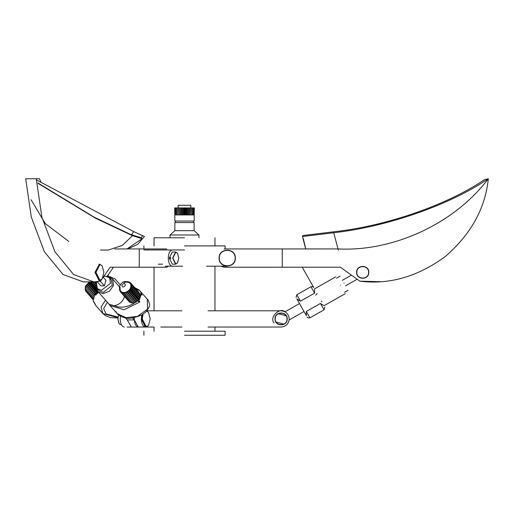 <?xml version="1.0" encoding="UTF-8"?>
<svg xmlns="http://www.w3.org/2000/svg" width="514" height="514" viewBox="0 0 514 514"><rect width="100%" height="100%" fill="white"/><g stroke="black" fill="none" stroke-linecap="round" stroke-linejoin="round"><path stroke-width="0.77" d="M184.5 335.256L225.119 335.256L184.5 335.256M184.5 331.196L225.119 331.196L184.5 331.196M184.5 249.965L151.2 249.965M184.5 245.904L225.119 245.904L184.5 245.904M184.5 237.783L154.039 237.783L184.5 237.783M150.493 249.965L143.888 249.965M208.016 310.803L281.126 310.803C286.022 311.317 288.733 314.028 289.247 318.924C288.733 314.028 286.022 311.317 281.126 310.803L214.961 310.803L214.961 266.213L220.769 266.213L224.123 267.216L220.763 266.213M227.233 266.213L206.596 266.213M177.458 262.975L175.64 264.183L172.299 264.183L169.254 258.086L172.299 251.995L175.64 251.995L177.458 253.196M182.624 266.213L165.264 266.213M165.264 249.965L172.299 249.965C169.851 250.485 168.496 253.19 168.239 258.086C168.496 262.988 169.851 265.693 172.299 266.213M171.361 266.213L168.322 266.213L166.735 267.222L110.182 267.209L102.691 277.997M88.569 281.852L89.397 281.89L85.485 286.176L85.26 287.981M89.372 281.897L86.969 281.897M40.998 182.444L39.507 178.743L32.607 178.743M95.623 281.852L94.917 281.897M113.459 267.209L107.182 276.249M127.845 248.937L143.888 248.937L143.888 245.904M181.917 310.803L146.94 310.803L154.039 310.803L154.039 267.216L110.182 267.209M356.626 272.356L356.626 272.349C356.292 280.207 369.142 280.207 368.808 272.349C369.142 280.207 356.292 280.207 356.626 272.349L356.626 272.356C356.292 264.498 369.142 264.498 368.808 272.349L368.808 272.349M359.806 281.164L380.039 281.678L359.806 281.164C389.226 284.891 417.715 276.693 445.265 256.57C471.023 234.198 485.37 208.254 488.3 178.743L488.3 178.743C485.37 208.254 471.023 234.198 445.265 256.563C417.715 276.686 389.226 284.891 359.806 281.164L340.409 267.209L359.806 281.164M224.123 248.943L338.302 248.93C393.795 251.783 454.941 223.172 488.3 178.743L484.361 179.733C447.559 204.739 386.901 225.864 335.488 231.576L302.791 235.547L302.47 236.536L333.727 232.739C387.145 226.815 450.238 204.778 488.3 178.743M282.263 248.937L282.263 267.216L224.123 267.222L340.409 267.209L351.447 275.151L342.35 280.31M282.263 267.216L340.409 267.209L351.447 275.151M88.684 281.845L92.205 281.845M86.93 281.897L83.409 281.897L63.055 274.527L44.358 251.712L31.328 217.139L25.7 178.743L36.25 178.743L41.885 217.146L54.908 251.712L73.605 274.527L93.966 281.903L100.487 281.164L101.586 279.584M83.409 281.897L85.17 281.845M37.965 182.984L94.139 217.159L130.466 234.384L140.592 237.532L142.14 238.695L127.016 248.937L159.372 248.943M166.742 248.943L114.712 248.937M139.262 248.937L139.255 267.216M142.14 238.695L132.451 235.682L95.443 218.18L38.145 183.414M36.777 180.073L133.666 231.576L144.434 236.536L137.816 244.246L127.832 248.937M142.763 235.547L141.177 237.969M302.47 236.536C306.472 252.091 306.762 252.811 303.337 238.695M219.317 258.086C218.88 268.302 235.592 268.302 235.155 258.086C235.592 247.876 218.88 247.876 219.317 258.086M235.361 258.086C235.804 268.565 218.668 268.565 219.112 258.086C218.668 247.613 235.804 247.613 235.361 258.086M172.871 258.086L175.82 263.978L177.516 262.898L178.763 258.086L177.516 253.28L175.82 252.201L172.871 258.086M175.64 264.183L172.595 258.086L175.64 251.995M170.841 258.086L170.16 257.276L169.434 258.086L170.16 258.902L170.841 258.086M356.825 272.349C356.504 279.944 368.93 279.944 368.602 272.349C368.93 264.755 356.504 264.755 356.825 272.349M95.951 272.356L99.909 280.271L102.196 278.819L103.873 272.356L102.196 265.886L99.915 264.434L95.951 272.356M102.138 278.903L99.735 280.477L95.675 272.356L99.735 264.228L102.138 265.809M99.382 280.445L99.029 280.477L94.968 272.356L99.382 264.26M108.634 274.168L108.056 276.204M108.011 276.204L108.538 274.296M174.856 230.67L194.151 230.67L198.969 234.988L170.031 234.988L174.856 230.67L174.856 222.549L194.151 222.549L194.151 230.67M193.515 222.549L193.515 221.026M175.492 222.549L175.492 221.026M175.409 207.926L174.676 207.926L174.856 221.026L194.151 221.026L194.324 207.926L193.63 207.926M193.791 214.936L194.241 214.936L194.241 207.926L193.437 207.926M193.264 214.936L193.906 214.936L193.906 207.926L193.026 207.926M192.525 214.936L193.348 214.936L193.348 207.926L192.409 207.926M177.696 214.936L192.57 214.936L192.57 207.926L176.675 207.926L176.675 214.936L177.696 214.936L177.696 207.926M176.829 207.926L175.839 207.926L175.839 214.936L176.713 214.936M176.148 207.926L175.223 207.926L175.223 214.936L175.916 214.936M175.672 207.926L174.831 207.926L174.831 214.936L175.338 214.936M198.969 237.783L198.969 234.988M170.031 237.783L170.031 234.988M190.848 207.926L190.848 205.292L178.159 205.292L178.159 207.926M178.737 211.736L178.737 207.926M178.891 214.936L178.891 207.926M179.913 214.936L179.913 207.926M180.221 214.936L180.221 207.926M181.211 214.936L181.211 207.926M181.66 214.936L181.66 207.926M182.579 214.936L182.579 207.926M183.164 214.936L183.164 207.926M184.006 214.936L184.006 207.926M184.706 214.936L184.706 207.926M185.438 214.936L185.438 207.926M186.235 214.936L186.235 207.926M186.845 214.936L186.845 207.926M187.732 214.936L187.732 207.926M188.201 214.936L188.201 207.926M189.139 214.936L189.139 207.926M189.46 214.936L189.46 207.926M190.437 214.936L190.437 207.926M190.604 211.736L190.604 207.926M191.593 214.936L191.593 207.926M214.961 331.196L214.961 327.045L281.126 327.045L208.016 327.045M289.247 318.924C288.733 323.826 286.022 326.531 281.126 327.045C286.022 326.531 288.733 323.826 289.247 318.924M357.018 270.872L356.857 271.54L357.018 270.872M344.033 283.272C349.192 292.382 349.192 292.382 344.033 283.272C338.867 274.161 338.867 274.161 344.033 283.272M286.426 315.924L278.119 313.624L286.426 315.924L287.191 318.352L286.426 315.924M275.029 318.924C274.694 311.066 287.551 311.066 287.217 318.924C287.551 326.782 274.694 326.782 275.029 318.924L275.086 318.115M275.061 319.502L275.825 321.931L284.126 324.225L275.825 321.931L275.061 319.502M285.007 311.786C279.661 306.794 268.97 317.678 274.058 322.933C268.97 317.678 279.661 306.794 285.007 311.786L299.501 303.568L296.861 298.91M340.499 285.276C346.635 296.103 346.635 296.103 340.499 285.276C334.357 274.444 334.357 274.444 340.499 285.276M335.738 276.879L314.504 288.913L314.607 293.147L300.472 301.159L296.88 298.942L306.383 315.705L306.305 311.458L320.44 303.446L324.026 305.702L345.254 293.674M317.17 293.552L315.75 295.171M321.912 301.917L321.462 301.12M287.217 318.918L287.191 318.352L287.217 318.918M289.183 319.926L304.012 311.523M345.498 285.861L357.146 279.256M97.062 281.736L96.459 283.272L97.397 288.643L101.489 290.339L110.523 283.272L109.585 277.901L105.492 276.204L103.802 276.397M98.431 289.517L99.163 290.648L103.256 292.344L112.29 285.276L111.352 279.899L110.317 279.031M130.177 288.527L130.684 287.268L130.941 288.148L129.316 289.819L130.1 289.62L130.119 288.637L138.953 298.653L130.177 288.527M120.128 287.281L120.083 289.941L119.351 289.433L119.916 288.778M120.115 290.044L120.617 291.04L119.711 290.776L120.083 289.941M121.561 291.971L120.835 291.309C119.454 288.817 119.087 287.101 119.736 286.176C121.94 281.222 125.352 280.252 129.971 283.253L129.329 282.681L130.344 282.681L130.126 283.439M131.43 302.418L130.383 302.682L121.548 292.665L121.561 291.933L122.743 292.562M132.747 302.592L131.725 303.106L122.705 292.434L123.913 292.582L132.863 302.592M124.028 292.582L125.332 292.395L134.289 302.38L125.455 292.363L126.752 291.862L135.587 301.879L126.868 291.804L128.082 291.02L136.917 301.031L128.185 290.937L129.232 289.915L138.15 299.829L129.316 289.819L128.943 290.937L128.185 290.937L127.543 292.003L126.868 291.804L126.001 292.742L125.455 292.363L124.414 293.115L124.028 292.582L122.891 293.089M96.574 287.307L98.02 291.656L102.877 293.674L109.488 291.213L113.613 285.276L112.495 278.89L108.358 276.911M124.427 296.379L124.221 297.291C122.441 302.046 119.094 304.834 114.179 305.663L109.212 304.346L108.775 303.716L110.028 305.534L109.264 304.519M139.519 297.278L130.717 287.153L130.89 285.893L139.724 295.91L130.89 285.784L130.717 284.621L131.449 285.129L130.89 285.784L131.398 286.613L130.684 287.268L139.519 297.278L139.776 298.159L139.011 298.538M130.864 284.717L130.19 283.522L131.089 283.786L130.717 284.621M129.245 282.629L128.204 282.16L129.258 281.897L129.329 282.681M128.416 282.045L127.909 281.473L128.102 282.128L125.474 282.167L123.932 282.758M126.772 281.98L126.36 281.473M127.909 281.473L127.491 281.678M121.548 292.665L122.705 292.434M120.617 291.04L120.462 291.875L121.561 291.933M138.992 293.346L139.198 292.723L130.344 282.681M130.305 301.891L129.297 301.891L120.462 291.875M134.167 302.412L133.248 303.132L124.414 293.115M135.587 301.879L134.835 302.759L134.289 302.38M114.179 305.663C121.131 308.49 128.423 307.237 136.049 301.917L135.702 301.821M136.049 301.917L136.396 302.033L137.02 300.947M138.067 299.932L137.778 300.947L139.043 300.947L139.924 301.949L137.032 300.947M138.953 298.653L138.934 299.636L138.15 299.829M139.724 295.91L140.232 296.629L139.545 297.163M131.449 285.129L140.283 295.139L139.724 295.794M133.595 287.371L140.181 291.059L142.082 295.171L141.196 294.169L139.924 293.802L139.519 294.535M141.196 294.169L139.043 300.947M144.421 327.045L145.366 327.045L141.305 318.924L141.832 314.928L141.305 318.924C141.562 323.826 142.918 326.531 145.366 327.045L138.33 327.045L134.302 319.926L127.266 319.926L125.352 317.755M145.719 327.02L131.295 327.045L127.266 319.926L131.295 327.045L127.016 327.045M134.302 319.926L132.528 317.915M137.778 300.947L128.943 290.937M138.934 299.636L130.1 289.62M139.776 298.159L130.941 288.148M140.232 296.629L131.398 286.613M139.924 293.802L131.089 283.786M129.952 282.681L129.258 281.897M120.032 290.204L119.351 289.433M120.514 291.682L119.711 290.776M134.835 302.759L126.001 292.742M136.396 302.033L127.543 292.003M97.217 281.717L100.872 285.861L104.387 285.861L100.288 281.209M103.23 277.219L105.961 280.31L104.387 285.861M108.859 276.969L110.131 276.879L114.988 278.89L120.27 284.872M85.87 287.281L85.118 288.148L93.259 297.375M96.214 285.874L92.668 281.98L96.234 286.022M96.581 288.039L91.37 282.128L91.935 281.473M96.593 288.219L91.248 282.16L90.348 281.897L89.828 282.681L97.975 291.92M98.071 291.836L89.944 282.629M96.934 292.89L88.601 283.439L88.813 282.681L89.828 282.681M96.838 292.986L88.492 283.522L87.438 283.786L87.341 284.621L95.591 293.969M95.732 293.937L87.431 284.518M94.415 294.747L86.513 285.784L86.32 285.129L87.341 284.621M94.351 294.856L86.448 285.893L85.53 286.613L93.696 296.128M95.18 282.758L95.964 282.559L96.491 283.156M94.081 282.199L94.839 281.82M93.021 298.576L85.125 289.62L85.665 288.637M92.963 299.36L85.536 290.937L85.825 289.915M92.963 299.521L86.333 291.843M97.461 293.346L98.142 292.697M96.889 293.661L95.649 294.393L95.675 295.171L94.788 294.169L96.272 293.802L87.438 283.786M94.788 294.169L93.105 300.947L95.81 305.528L93.811 301.622M107.426 302.322L103.648 308.541L106 313.919L117.963 317.003M93.741 296.025L85.909 287.153M93.773 295.961L85.53 286.613M94.576 294.49L86.32 285.129M97.666 292.723L88.813 282.681M96.741 289.144L90.348 281.897M96.304 286.426L92.308 281.897M96.208 284.557L94.268 282.102M96.381 283.561L94.904 281.884M106.713 276.314L110.851 276.911M104.445 275.472L105.1 276.217M181.917 327.045L160.818 327.045M138.33 327.045C135.882 326.531 134.527 323.826 134.27 318.924L134.321 317.633M146.94 310.803L160.818 310.803M124.26 327.045C121.812 326.531 120.456 323.826 120.199 318.924L120.449 316.116M154.039 331.196L154.039 327.045L146.072 327.045L142.005 318.924L142.686 314.42M275.234 318.924C274.913 326.518 287.339 326.518 287.011 318.924C287.339 311.33 274.913 311.33 275.234 318.924M287.217 318.924L287.159 319.74M119.1 323.814L117.802 318.924L118.586 314.928M118.612 314.947L117.873 318.924L119.164 323.897L121.574 325.015M143.078 314.176L142.288 318.924L146.246 326.846L148.533 325.394L150.204 318.924L148.533 312.461L146.721 311.06M148.475 325.471L145.366 327.045M146.818 310.944L148.475 312.377M100.493 250.042L108.261 250.067L122.422 245.358L132.451 235.682M133.666 231.576L131.616 234.737M333.727 232.739L338.315 250.1M314.607 293.147L310.983 286.754L312.518 286.561L313.746 287.519L302.245 267.216L313.752 287.519M324.829 307.07L324.064 309.839L320.44 303.446M306.305 311.458L309.929 317.845C308.214 318.025 307.295 317.768 307.16 317.08M296.957 294.959L300.472 301.159M121.876 285.276C122.403 287.557 123.578 287.557 125.397 285.276C124.87 283.002 123.694 283.002 121.876 285.276M139.924 301.949L124.131 309.73L110.028 305.534L117.096 313.546L126.123 317.684L137.437 316.393L147.589 309.113L147.242 299.071C148.122 299.636 148.835 301.262 149.381 303.96C150.223 305.258 148.976 307.995 145.648 312.171L141.453 315.133C133.724 318.07 128.526 318.976 125.853 317.838C122.795 317.838 117.006 314.227 117.096 313.546L115.753 311.458M98.463 292.158L95.675 295.171M117.873 317.639L102.877 313.546L101.046 307.089L105.531 300.17M225.119 335.256L225.119 331.196M225.119 248.943L225.119 245.904M214.961 245.904L214.961 237.783M154.039 245.904L154.039 237.783M143.888 335.256L143.888 331.196M94.248 281.897L94.679 281.897M90.445 281.897L93.966 281.903M68.882 241.496L45.226 223.551L31.071 199.721M162.578 264.183L158.228 264.183M99.029 280.477L99.735 280.477M99.035 264.228L99.735 264.228M348.036 290.339L344.502 292.344M310.983 286.754L296.848 294.766L296.083 297.535M324.064 309.839L309.929 317.845M340.024 276.204L336.49 278.209M97.397 288.643L99.163 290.648M98.02 291.656L109.212 304.346M112.495 278.89L119.576 286.915M147.242 299.071L139.121 290.024L134.636 287.544M109.585 277.901L111.352 279.899M85.285 288.335L85.42 289.086M95.649 294.393L98.129 291.785M95.81 305.528L102.877 313.54L105.383 315.635L110.497 317.626L117.841 317.967"/></g></svg>
